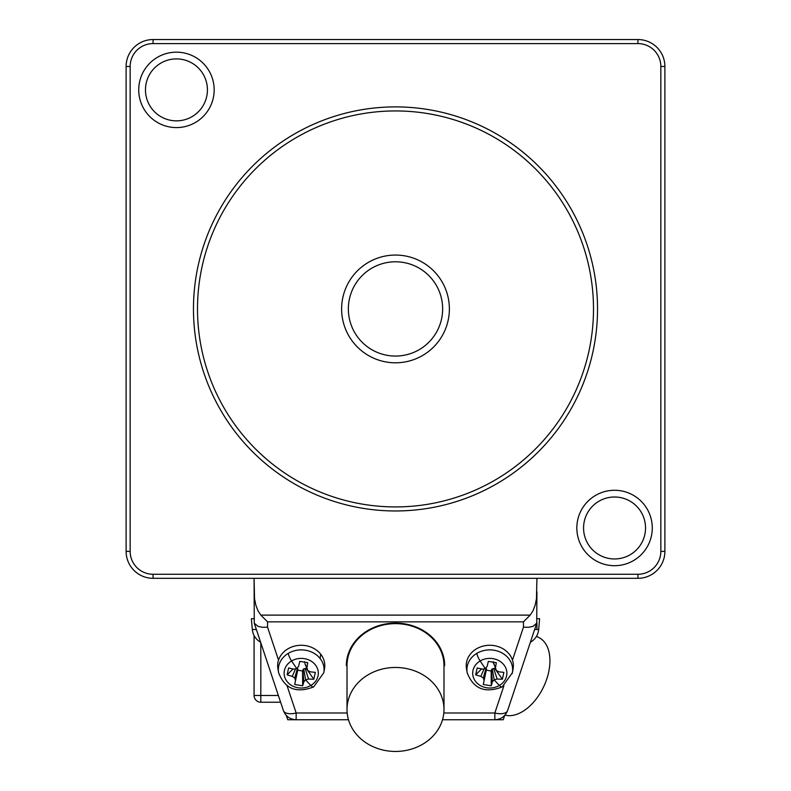 <?xml version="1.0" encoding="UTF-8"?>
<svg xmlns="http://www.w3.org/2000/svg" width="791" height="791" viewBox="0 0 791 791"><rect width="100%" height="100%" fill="white"/><g stroke="black" fill="none" stroke-linecap="round" stroke-linejoin="round"><path stroke-width="1.19" d="M267.546 627.174L267.546 621.845L260.812 615.111L258.024 610.83L255.879 605.253L254.534 598.757L254.079 578.31L254.277 623.229L258.024 626.363L262.394 627.293L267.546 627.174L278.531 660.139A23.572 20.418 0 0 1 297.426 645.535A23.572 20.418 0 0 1 320.701 654.187A23.572 20.418 0 0 1 324.508 668.8L323.826 672.686L313.671 686.895C296.437 693.588 284.75 688.852 278.61 672.686L277.918 668.781A23.572 20.418 0 0 1 278.531 660.139M536.753 623.13L507.624 710.526C505.301 716.349 501.039 719.415 494.85 719.741L442.515 719.741M348.485 719.741L296.15 719.741L296.15 712.998L287.093 685.807M536.921 578.31L536.466 598.757L535.121 605.253L532.976 610.83L530.188 615.111L523.454 621.845L523.454 627.174L512.469 660.139A23.572 20.418 -0 0 1 513.082 668.781L512.39 672.686L502.236 686.895A8.078 2.274 -120.5 0 1 499.408 685.451A17.095 14.811 0 0 1 475.648 681.545A17.095 14.811 0 0 1 480.157 660.969A17.095 14.811 0 0 1 503.916 664.865A17.095 14.811 0 0 1 499.408 685.451A60.61 17.066 59.5 0 1 494.177 679.776L492.269 668.84L495.344 668.207M466.482 668.751A23.572 20.418 -0 0 1 481.165 646.682A23.572 20.418 -0 0 1 509.266 654.187A23.572 20.418 0 0 1 512.469 660.139M486.04 667.772L486.485 669.107L483.271 684.502A60.581 0.524 -78.5 0 1 484.072 680.448A60.492 16.433 -96.2 0 1 483.331 677.996A60.492 34.053 -137.3 0 1 480.839 676.354A60.581 35.101 -165.6 0 1 475.678 674.852L477.191 667.96A60.581 24.066 10.6 0 0 482.421 669.127A60.492 19.32 -13.8 0 0 485.387 668.593A60.492 7.327 -54.5 0 0 487.157 666.338A60.581 0.514 -76.8 0 0 488.334 661.385L496.293 662.69A60.581 10.708 95.4 0 1 495.502 667.703A60.492 2.798 73.3 0 1 496.234 670.382A60.492 14.811 35.3 0 0 498.726 671.806A60.581 23.868 12.7 0 0 503.887 672.34L502.374 679.232A60.581 35.288 -168.1 0 1 497.144 679.024A60.492 38.551 163 0 1 494.177 679.776A60.492 26.558 116 0 1 492.407 681.822L491.409 669.918L492.269 668.84M496.234 670.382L493.198 661.681M486.267 670.185L491.152 670.986L491.409 669.918M480.839 676.354L484.141 668.83M475.678 674.852L481.571 668.949M483.331 677.996L486.139 667.831M484.072 680.448L486.485 669.107M483.271 684.502L491.231 685.807L491.152 670.986M492.407 681.822A60.581 11.736 97.1 0 1 491.231 685.807M497.144 679.024L493.732 668.543M502.374 679.232L494.988 668.721M495.502 667.703L493.08 662.265M503.907 685.807L494.85 712.998A13.467 6.466 18.4 0 0 507.595 710.615M443.988 709.458L443.988 665.636A2.689 1.345 0 0 0 444.661 665.686A49.161 42.576 180 0 0 395.5 623.11A49.161 42.576 180 0 0 346.339 665.686L347.012 665.636L347.012 709.458A48.488 41.992 180 0 0 395.5 751.45A48.488 41.992 180 0 0 443.988 709.458A48.488 41.992 180 0 0 395.5 667.466A48.488 41.992 180 0 0 347.012 709.458M306.414 668.721L313.809 679.232A60.581 35.288 -168.1 0 1 308.579 679.024A60.492 38.551 163 0 1 305.613 679.776A60.492 26.558 116 0 1 303.843 681.822A60.581 11.736 97.1 0 1 302.666 685.807L302.577 670.986L303.695 668.84L306.779 668.207M306.928 667.703A60.492 2.798 73.3 0 1 307.669 670.382L304.861 663.53L306.928 667.703A60.581 10.708 95.4 0 0 307.729 662.69L299.769 661.385A60.581 0.514 -76.8 0 1 298.593 666.338A60.492 7.327 -54.5 0 1 296.823 668.593A60.492 19.32 -13.8 0 1 293.856 669.127A60.581 24.066 10.6 0 1 288.626 667.96L287.113 674.852A60.581 35.101 -165.6 0 0 292.275 676.354A60.492 34.053 -137.3 0 0 294.766 677.996A60.492 16.433 -96.2 0 0 295.498 680.448A60.581 0.524 -78.5 0 0 294.707 684.502L302.666 685.807M297.465 667.772L297.703 670.185L302.577 670.986M304.515 662.265L304.634 661.681M307.669 670.382A60.492 14.811 35.3 0 0 310.161 671.806A60.581 23.868 12.7 0 0 315.322 672.34L313.809 679.232M287.113 674.852L293.006 668.949M292.275 676.354L295.567 668.83M294.766 677.996L297.574 667.831M295.498 680.448L297.92 669.107M294.707 684.502L297.703 670.185M303.843 681.822L302.834 669.918M313.651 686.904A8.078 2.274 -120.5 0 1 310.843 685.451A60.61 17.066 -120.5 0 1 305.613 679.776L303.695 668.84M308.579 679.024L305.168 668.543M523.454 627.174L528.606 627.293L532.976 626.363L536.723 623.229L536.921 591.777M347.18 712.998L296.15 712.998A13.467 6.466 161.6 0 1 283.574 711M443.82 712.998L494.85 712.998L494.85 719.741L503.254 719.741L504.668 715.479M260.615 642.243A16.166 16.166 0 0 1 252.329 629.498L251.38 618.72L254.079 618.72M286.332 715.479L287.746 719.741L296.15 719.741C289.961 719.415 285.699 716.349 283.376 710.526L254.247 623.13M536.921 618.72L539.62 618.72L538.671 629.498A16.166 16.166 0 0 1 530.385 642.243M153.059 574.266L153.059 578.31L637.942 578.31L637.942 574.266L153.059 574.266A22.899 22.899 0 0 1 130.159 551.376L130.159 66.484A22.899 22.899 0 0 1 153.059 43.594L637.942 43.594A22.899 22.899 0 0 1 660.841 66.484L660.841 551.376A22.899 22.899 0 0 1 637.942 574.266M395.5 110.938A197.997 197.997 0 0 0 197.503 308.935A197.997 197.997 0 0 0 395.5 506.922A197.997 197.997 0 0 0 593.497 308.935A197.997 197.997 0 0 0 395.5 110.938M395.5 106.894A202.031 202.031 0 0 0 193.469 308.935A202.031 202.031 0 0 0 395.5 510.966A202.031 202.031 0 0 0 597.531 308.935A202.031 202.031 0 0 0 395.5 106.894M348.356 308.935A47.144 47.144 0 0 0 395.5 356.069A47.144 47.144 0 0 0 442.644 308.935A47.144 47.144 0 0 0 395.5 261.791A47.144 47.144 0 0 0 348.356 308.935M341.623 308.935A53.877 53.877 0 0 0 395.5 362.802A53.877 53.877 0 0 0 449.377 308.935A53.877 53.877 0 0 0 395.5 255.058A53.877 53.877 0 0 0 341.623 308.935M583.57 527.983A30.978 30.978 0 0 0 614.558 558.96A30.978 30.978 0 0 0 645.535 527.983A30.978 30.978 0 0 0 614.558 497.005A30.978 30.978 0 0 0 583.57 527.983A30.978 30.978 0 0 0 614.558 558.96A30.978 30.978 0 0 0 645.535 527.983M652.268 527.983A37.711 37.711 0 0 0 614.558 490.272A37.711 37.711 0 0 0 576.837 527.983A37.711 37.711 0 0 0 614.558 565.694A37.711 37.711 0 0 0 652.268 527.983M214.163 89.877A37.711 37.711 0 0 0 176.442 52.166A37.711 37.711 0 0 0 138.732 89.877A37.711 37.711 0 0 0 176.442 127.588A37.711 37.711 0 0 0 214.163 89.877M153.059 578.31A26.934 26.934 0 0 1 126.115 551.376L126.115 66.484A26.934 26.934 0 0 1 153.059 39.55L637.942 39.55A26.934 26.934 0 0 1 664.885 66.484L660.841 66.484M145.465 89.877A30.978 30.978 0 0 0 176.442 120.855A30.978 30.978 0 0 0 207.43 89.877A30.978 30.978 0 0 0 176.442 58.9A30.978 30.978 0 0 0 145.465 89.877A30.978 30.978 0 0 0 176.442 120.855A30.978 30.978 0 0 0 207.43 89.877M660.841 551.376L664.885 551.376L664.885 66.484M664.885 551.376A26.934 26.934 0 0 1 637.942 578.31M278.363 695.497L260.812 695.497L260.812 702.23L280.607 702.23L260.812 702.23A6.733 6.733 0 0 1 254.079 695.497L254.079 635.529M536.921 622.082L536.921 629.498M536.921 635.529L536.921 636.636M534.726 700.846L536.377 698.76M537.989 637.16A42.427 25.628 -64.6 0 1 548.153 674.318A42.427 25.628 -64.6 0 1 505.004 715.113M443.988 665.636A48.488 41.992 180 0 0 395.5 623.644A48.488 41.992 180 0 0 347.012 665.636L346.339 665.686M260.812 615.111L530.188 615.111M467.352 673.546A22.87 19.805 0 0 1 476.904 653.317A22.87 19.805 0 0 1 508.682 658.527A22.87 19.805 0 0 1 512.509 671.885A22.87 19.805 0 0 1 512.212 673.556M476.904 653.317A8.078 2.274 59.5 0 0 480.157 660.969A60.61 17.066 59.5 0 0 485.387 668.593M267.546 621.845L523.454 621.845M278.689 673.082A22.87 19.805 0 0 1 278.462 671.688A22.87 19.805 0 0 1 288.339 653.317A22.87 19.805 0 0 1 320.118 658.527L320.701 654.187M288.339 653.317A8.078 2.274 59.5 0 0 291.592 660.969A17.095 14.811 -0 0 1 315.352 664.865A17.095 14.811 -0 0 1 310.843 685.451A17.095 14.811 -0 0 1 287.084 681.545A17.095 14.811 -0 0 1 291.592 660.969A60.61 17.066 -120.5 0 0 296.823 668.593M252.329 629.498L256.363 629.498M534.637 629.498L538.671 629.498M126.115 551.376L130.159 551.376M126.115 66.484L130.159 66.484M153.059 39.55L153.059 43.594M637.942 43.594L637.942 39.55M254.079 695.497L260.812 695.497L260.812 642.826M320.118 658.527A22.87 19.805 -0 0 1 323.974 671.648M538.701 637.477L536.436 636.399M466.482 668.781L467.174 672.686C473.344 688.842 485.031 693.578 502.236 686.895"/></g></svg>
